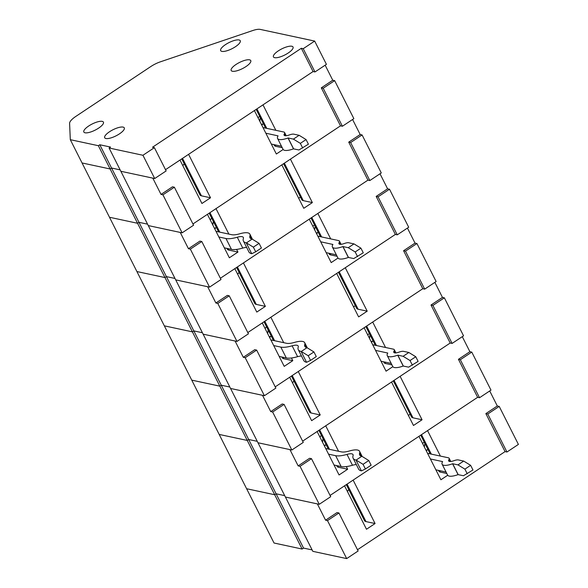 <?xml version="1.0" encoding="UTF-8"?>
<svg xmlns="http://www.w3.org/2000/svg" width="588" height="588" viewBox="0 0 588 588"><rect width="100%" height="100%" fill="white"/><g stroke="black" fill="none" stroke-linecap="round" stroke-linejoin="round"><path stroke-width="0.88" d="M160.355 61.836A13.715 4.263 -26.8 0 0 150.822 66.54L75.793 116.431A13.715 4.263 -26.8 0 0 69.597 123.355L70.303 139.687L98.365 145.706L99.798 144.758L110.529 147.059L109.096 148.007L142.943 155.269L154.394 147.654L152.498 147.25L301.321 48.282L303.224 48.694L314.668 41.079L260.234 29.4A13.715 4.263 -26.8 0 0 252.84 30.51L160.355 61.836M283.144 149.484L276.345 154.005L254.406 110.566L188.579 154.343L210.519 197.774L201.934 203.485L179.994 160.054L165.515 169.675L313.073 71.552L314.977 71.957L326.421 64.349L314.668 41.079M109.096 148.007L120.856 171.277L152.799 178.135L161.031 194.422L172.475 186.808L174.379 187.212L193.577 225.219L182.126 232.833L148.279 225.571L180.229 232.429L188.454 248.717L199.905 241.102L201.802 241.506L221 279.513L209.549 287.128L175.709 279.866L207.652 286.724L215.884 303.011L227.328 295.397L229.232 295.801L248.43 333.808L236.979 341.422L203.132 334.16L235.082 341.018L243.307 357.306L254.758 349.691L256.655 350.095L275.853 388.102L264.402 395.717L230.555 388.455L262.505 395.312L270.73 411.6L282.181 403.985L284.077 404.39L303.276 442.397L291.832 450.011L257.985 442.749L289.928 449.607L298.16 465.894L309.604 458.28L311.508 458.684L330.706 496.691L319.255 504.306L285.408 497.044L317.358 503.901L325.583 520.189L337.034 512.574L338.931 512.979L358.129 550.985L346.685 558.6L312.838 551.338L120.856 171.277L154.703 178.539L166.147 170.924L154.394 147.654M312.125 549.927L303.533 548.082L302.107 549.038L274.037 543.018L82.055 162.957L110.125 168.976L111.551 168.021L120.143 169.866L111.551 168.021L99.798 144.758M239.051 39.962A10.974 3.41 153.2 0 1 240.257 40.719A10.974 3.41 153.2 0 1 235.421 46.731A10.974 3.41 153.2 0 1 220.669 50.612A10.974 3.41 153.2 0 1 227.166 43.578A10.974 3.41 153.2 0 1 239.051 39.962A10.974 3.41 153.2 0 1 240.257 40.719A10.974 3.41 153.2 0 1 232.003 48.708A10.974 3.41 153.2 0 1 220.669 50.612A10.974 3.41 153.2 0 1 227.166 43.578A10.974 3.41 153.2 0 1 239.051 39.962M123.083 127.096A10.974 3.41 153.2 0 1 124.288 127.861A10.974 3.41 153.2 0 1 119.445 133.866A10.974 3.41 153.2 0 1 104.701 137.754A10.974 3.41 153.2 0 1 111.191 130.72A10.974 3.41 153.2 0 1 123.083 127.096A10.974 3.41 153.2 0 1 124.288 127.861A10.974 3.41 153.2 0 1 116.034 135.85A10.974 3.41 153.2 0 1 104.701 137.754A10.974 3.41 153.2 0 1 111.191 130.72A10.974 3.41 153.2 0 1 123.083 127.096M102.224 121.363A10.974 3.41 153.2 0 1 103.429 122.128A10.974 3.41 153.2 0 1 98.593 128.133A10.974 3.41 153.2 0 1 83.841 132.021A10.974 3.41 153.2 0 1 90.339 124.987A10.974 3.41 153.2 0 1 102.224 121.363A10.974 3.41 153.2 0 1 103.429 122.128A10.974 3.41 153.2 0 1 95.175 130.117A10.974 3.41 153.2 0 1 83.841 132.021A10.974 3.41 153.2 0 1 90.339 124.987A10.974 3.41 153.2 0 1 102.224 121.363M249.562 59.836A10.974 3.41 153.2 0 1 250.767 60.593A10.974 3.41 153.2 0 1 245.924 66.606A10.974 3.41 153.2 0 1 231.18 70.487A10.974 3.41 153.2 0 1 237.67 63.453A10.974 3.41 153.2 0 1 249.562 59.836A10.974 3.41 153.2 0 1 250.767 60.593A10.974 3.41 153.2 0 1 242.513 68.583A10.974 3.41 153.2 0 1 231.18 70.487A10.974 3.41 153.2 0 1 237.67 63.453A10.974 3.41 153.2 0 1 249.562 59.836M291.832 46.246A10.974 3.41 153.2 0 1 293.037 47.011A10.974 3.41 153.2 0 1 288.194 53.016A10.974 3.41 153.2 0 1 273.449 56.904A10.974 3.41 153.2 0 1 279.939 49.87A10.974 3.41 153.2 0 1 291.832 46.246A10.974 3.41 153.2 0 1 293.037 47.011A10.974 3.41 153.2 0 1 284.783 55A10.974 3.41 153.2 0 1 273.449 56.904A10.974 3.41 153.2 0 1 279.939 49.87A10.974 3.41 153.2 0 1 291.832 46.246M314.977 71.957L303.224 48.694M275.846 130.316L262.99 104.855L313.073 71.552L301.321 48.282M154.703 178.539L142.943 155.269M302.107 549.038L247.254 440.449L219.184 434.429L247.254 440.449L192.401 331.86L164.331 325.84L192.401 331.86L137.548 223.271L109.478 217.251L137.548 223.271L98.365 145.706M303.533 548.082L248.68 439.493L247.254 440.449L248.68 439.493L193.834 330.904L192.401 331.86L193.834 330.904L138.981 222.315L137.548 223.271L138.981 222.315L111.551 168.021L110.125 168.976L82.055 162.957L70.303 139.687M260.308 117.607L259.786 121.216M262.983 127.552L283.776 132.013A7.497 2.33 153.2 0 1 284.599 132.535A7.497 2.33 153.2 0 1 284.349 133.851A7.497 2.33 -26.8 0 0 284.092 135.167A7.497 2.33 -26.8 0 0 289.384 134.931A7.497 2.33 153.2 0 1 293.846 134.174L299.13 135.306L306.061 139.562L300.343 143.369L293.405 139.113L299.13 135.306M265.835 133.204L278.065 135.865A14.81 4.601 -26.8 0 0 277.565 138.459L283.048 149.323A14.81 4.601 -26.8 0 0 293.5 148.86L298.895 149.977L308.413 144.214L306.061 139.562M257.948 117.578L259.705 116.409M263.255 123.436L262.777 124.09A9.143 2.844 -26.8 0 0 261.836 125.273M271.325 144.06L281.498 146.243M293.61 148.845L288.127 137.982L293.405 139.113M277.565 138.459A14.81 4.601 -26.8 0 0 288.017 138.004L288.127 137.982M302.688 148.022L300.343 143.369M236.596 249.408L237.942 252.068L229.357 257.779L207.417 214.348L192.945 223.969L340.503 125.847L342.4 126.251L353.851 118.644L334.653 80.637L332.749 80.225L325.157 65.187M138.981 222.315L147.566 224.16L138.981 222.315M342.4 126.251L323.202 88.251L334.653 80.637M228.864 234.09L216.002 208.637L281.828 164.861L303.768 208.299L312.36 202.588L290.413 159.15L340.503 125.847L321.305 87.84L323.202 88.251M321.305 87.84L332.749 80.225M174.379 187.212L162.927 194.826L182.126 232.833M161.031 194.422L162.927 194.826M184.213 163.758L182.839 165.684M210.519 197.774L201.434 195.826A13.715 4.263 153.2 0 1 199.927 194.878L181.751 158.885M282.24 147.713L275.853 146.346A13.715 4.263 153.2 0 1 274.346 145.39L273.957 144.626M315.161 226.196L314.639 229.805M317.836 236.141L338.629 240.602A7.497 2.33 153.2 0 1 339.452 241.124A7.497 2.33 153.2 0 1 339.195 242.44A7.497 2.33 -26.8 0 0 338.945 243.755A7.497 2.33 -26.8 0 0 344.237 243.52A7.497 2.33 153.2 0 1 348.699 242.763L353.983 243.895L360.914 248.151L355.189 251.958L348.258 247.702L353.983 243.895M320.688 241.793L332.918 244.454A14.81 4.601 -26.8 0 0 332.418 247.048L337.902 257.911A14.81 4.601 -26.8 0 0 348.353 257.448L353.741 258.566L363.266 252.803L360.914 248.151M312.794 226.167L314.551 224.998M318.101 232.025L317.623 232.679A9.143 2.844 -26.8 0 0 316.682 233.862M326.171 252.649L336.343 254.832M348.464 257.426L342.98 246.57L348.258 247.702M332.418 247.048A14.81 4.601 -26.8 0 0 342.87 246.593L342.98 246.57M357.541 256.611L355.189 251.958M291.45 357.996L292.795 360.657L284.21 366.368L262.27 322.937L247.798 332.558L395.356 234.436L397.253 234.84L408.704 227.233L389.506 189.226L387.602 188.814L380.01 173.776M193.834 330.904L202.419 332.749L193.834 330.904M330.699 238.904L317.843 213.444L367.926 180.141L369.83 180.545L381.274 172.938L362.076 134.931L360.179 134.52L352.579 119.482M397.253 234.84L378.055 196.833L389.506 189.226M283.717 342.679L270.855 317.226L336.681 273.449L358.621 316.888L367.206 311.177L345.266 267.738L395.356 234.436L376.158 196.429L378.055 196.833M369.83 180.545L350.632 142.539L348.728 142.134L367.926 180.141L220.368 278.264L234.84 268.642L256.787 312.074L265.372 306.363L243.432 262.932L309.259 219.155L331.198 262.593L337.997 258.073M376.158 196.429L387.602 188.814M229.232 295.801L217.781 303.415L236.979 341.422M215.884 303.011L217.781 303.415M166.404 276.61L174.996 278.455L166.404 276.61L164.971 277.565L166.404 276.61M136.908 271.546L164.971 277.565L136.908 271.546M239.066 272.347L237.692 274.273M265.372 306.363L256.287 304.415A13.715 4.263 153.2 0 1 254.78 303.467L236.604 267.474M337.093 256.302L330.706 254.935A13.715 4.263 153.2 0 1 329.192 253.979L328.81 253.215M370.014 334.785L369.484 338.394M372.689 344.73L393.482 349.191A7.497 2.33 153.2 0 1 394.305 349.713A7.497 2.33 153.2 0 1 394.048 351.029A7.497 2.33 -26.8 0 0 393.798 352.344A7.497 2.33 -26.8 0 0 399.09 352.109A7.497 2.33 153.2 0 1 403.552 351.352L408.836 352.484L415.767 356.74L410.042 360.547L403.111 356.291L408.836 352.484M375.541 350.382L387.771 353.043A14.81 4.601 -26.8 0 0 387.272 355.637L392.755 366.5A14.81 4.601 -26.8 0 0 403.206 366.037L408.594 367.155L418.119 361.392L415.767 356.74M367.647 334.756L369.404 333.587M372.954 340.614L372.476 341.268A9.143 2.844 -26.8 0 0 371.535 342.451M381.024 361.238L391.196 363.421M403.317 366.015L397.826 355.159L403.111 356.291M387.272 355.637A14.81 4.601 -26.8 0 0 397.723 355.181L397.826 355.159M412.394 365.199L410.042 360.547M346.303 466.585L347.648 469.246L339.063 474.957L317.123 431.526L302.644 441.147L450.21 343.024L452.106 343.429L463.55 335.821L444.352 297.815L442.455 297.403L434.863 282.365M248.68 439.493L257.272 441.338L248.68 439.493M385.552 347.493L372.696 322.033L422.779 288.73L424.676 289.134L436.127 281.527L416.929 243.52L415.032 243.109L407.433 228.071M452.106 343.429L432.908 305.422L444.352 297.815M338.563 451.268L325.708 425.815L391.535 382.038L413.474 425.477L422.059 419.766L400.119 376.327L450.21 343.024L431.011 305.018L432.908 305.422M424.676 289.134L405.477 251.127L403.581 250.723L422.779 288.73L275.221 386.853L289.693 377.231L311.633 420.663L320.225 414.952L298.278 371.52L364.112 327.744L386.051 371.182L392.85 366.662M431.011 305.018L442.455 297.403M284.077 404.39L272.634 412.004L291.832 450.011M270.73 411.6L272.634 412.004M221.257 385.199L229.842 387.044L221.257 385.199L219.824 386.154L221.257 385.199M191.761 380.135L219.824 386.154L191.761 380.135M293.919 380.936L292.537 382.861M320.225 414.952L311.14 413.004A13.715 4.263 153.2 0 1 309.633 412.056L291.45 376.063M391.946 364.891L385.552 363.524A13.715 4.263 153.2 0 1 384.045 362.568L383.663 361.804M424.859 443.374L424.338 446.983M427.542 453.319L448.328 457.78A7.497 2.33 153.2 0 1 449.159 458.302A7.497 2.33 153.2 0 1 448.901 459.618A7.497 2.33 -26.8 0 0 448.651 460.933A7.497 2.33 -26.8 0 0 453.936 460.698A7.497 2.33 153.2 0 1 458.405 459.941L463.689 461.073L470.62 465.329L464.895 469.136L457.964 464.88L463.689 461.073M430.394 458.971L442.624 461.602A14.81 4.601 -26.8 0 0 442.117 464.226L447.608 475.089A14.81 4.601 -26.8 0 0 458.059 474.626L463.447 475.743L472.972 469.981L470.62 465.329M422.5 443.345L424.257 442.176M427.807 449.203L427.329 449.857A9.143 2.844 -26.8 0 0 426.388 451.04M435.877 469.827L446.049 472.01M458.17 474.604L452.679 463.748L457.964 464.88M442.117 464.226A14.81 4.601 -26.8 0 0 452.569 463.77L452.679 463.748M467.247 473.788L464.895 469.136M357.497 549.736L505.055 451.613L506.959 452.018L518.403 444.41L499.205 406.404L497.308 405.992L489.716 390.954M440.405 456.082L427.55 430.622L477.632 397.319L479.529 397.723L490.98 390.116L471.782 352.109L469.885 351.697L462.286 336.659M506.959 452.018L487.761 414.011L499.205 406.404M505.055 451.613L485.857 413.607L487.761 414.011M479.529 397.723L460.33 359.716L458.434 359.312L477.632 397.319L330.074 495.441L344.546 485.82L366.486 529.251L375.078 523.54L353.131 480.109L418.957 436.333L440.904 479.771L447.703 475.251M485.857 413.607L497.308 405.992M338.931 512.979L327.487 520.593L346.685 558.6M325.583 520.189L327.487 520.593M276.11 493.788L284.695 495.633L276.11 493.788L274.677 494.743L276.11 493.788M246.607 488.724L274.677 494.743L246.607 488.724M348.765 489.525L347.39 491.45M375.078 523.54L365.993 521.593A13.715 4.263 153.2 0 1 364.486 520.645L346.303 484.652M446.799 473.48L440.405 472.113A13.715 4.263 153.2 0 1 438.898 471.157L438.508 470.393M213.319 221.382L212.797 224.991M216.266 227.218L215.789 227.872A9.143 2.844 -26.8 0 0 214.848 229.055M231.444 249.363L225.961 238.507A25.6 7.953 153.2 0 0 237.28 237.221L242.763 248.077A25.6 7.953 153.2 0 1 231.444 249.363L224.337 247.835M259.08 243.344L252.142 239.088L246.416 242.895L253.354 247.144L259.08 243.344L261.425 247.996L255.706 251.804L251.723 253.715A25.6 7.953 153.2 0 1 248.908 251.936L243.425 241.073A25.6 7.953 153.2 0 1 243.366 238.522A10.974 3.41 153.2 0 0 243.336 237.434A10.974 3.41 153.2 0 0 237.28 237.221M242.763 248.077A10.974 3.41 153.2 0 1 246.637 247.43M225.961 238.507L218.846 236.979M246.416 242.895L246.24 242.851A25.6 7.953 153.2 0 1 243.425 241.073M215.994 231.334L231.687 234.7A18.287 5.682 -26.8 0 0 239.772 233.781A18.287 5.682 153.2 0 1 249.863 234.134A18.287 5.682 153.2 0 1 249.907 235.957A18.287 5.682 -26.8 0 0 249.951 237.78A18.287 5.682 -26.8 0 0 251.965 239.051L252.142 239.088M255.706 251.804L253.354 247.144M298.689 198.244L301.218 196.561M350.632 142.539L362.076 134.931M348.728 142.134L360.179 134.52M201.802 241.506L190.35 249.121L209.549 287.128M188.454 248.717L190.35 249.121M211.636 218.052L210.261 219.978M237.942 252.068L228.864 250.12A13.715 4.263 153.2 0 1 227.358 249.172L226.968 248.401M312.36 202.588L303.276 200.64A13.715 4.263 153.2 0 1 301.769 199.685L283.585 163.692M268.172 329.971L267.65 333.58M271.119 335.799L270.642 336.461A9.143 2.844 -26.8 0 0 269.701 337.644M286.297 357.952L280.814 347.096A25.6 7.953 153.2 0 0 292.133 345.81L297.616 356.666A25.6 7.953 153.2 0 1 286.297 357.952L279.19 356.424M313.926 351.933L306.995 347.677L301.269 351.484L308.208 355.733L313.926 351.933L316.278 356.585L310.552 360.393L306.576 362.304A25.6 7.953 153.2 0 1 303.761 360.525L298.278 349.662A25.6 7.953 153.2 0 1 298.219 347.111A10.974 3.41 153.2 0 0 298.19 346.023A10.974 3.41 153.2 0 0 292.133 345.81M297.616 356.666A10.974 3.41 153.2 0 1 301.49 356.019M280.814 347.096L273.699 345.568M301.269 351.484L301.093 351.44A25.6 7.953 153.2 0 1 298.278 349.662M270.847 339.923L286.54 343.289A18.287 5.682 -26.8 0 0 294.625 342.37A18.287 5.682 153.2 0 1 304.716 342.723A18.287 5.682 153.2 0 1 304.76 344.546A18.287 5.682 -26.8 0 0 304.804 346.361A18.287 5.682 -26.8 0 0 306.818 347.64L306.995 347.677M310.552 360.393L308.208 355.733M353.542 306.833L356.071 305.15M405.477 251.127L416.929 243.52M403.581 250.723L415.032 243.109M256.655 350.095L245.203 357.71L264.402 395.717M243.307 357.306L245.203 357.71M266.489 326.641L265.114 328.567M292.795 360.657L283.717 358.709A13.715 4.263 153.2 0 1 282.211 357.761L281.821 356.989M367.206 311.177L358.129 309.229A13.715 4.263 153.2 0 1 356.622 308.274L338.438 272.281M323.025 438.56L322.503 442.169M325.972 444.388L325.495 445.05A9.143 2.844 -26.8 0 0 324.554 446.233M341.15 466.541L335.667 455.685A25.6 7.953 153.2 0 0 346.986 454.399L352.469 465.255A25.6 7.953 153.2 0 1 341.15 466.541L334.043 465.012M368.779 460.522L361.848 456.266L356.122 460.073L363.061 464.322L368.779 460.522L371.131 465.174L365.405 468.981L361.429 470.892A25.6 7.953 153.2 0 1 358.614 469.114L353.131 458.25A25.6 7.953 153.2 0 1 353.072 455.7A10.974 3.41 153.2 0 0 353.043 454.612A10.974 3.41 153.2 0 0 346.986 454.399M352.469 465.255A10.974 3.41 153.2 0 1 356.343 464.608M335.667 455.685L328.552 454.156M356.122 460.073L355.946 460.029A25.6 7.953 153.2 0 1 353.131 458.25M325.701 448.512L341.393 451.878A18.287 5.682 -26.8 0 0 349.478 450.959A18.287 5.682 153.2 0 1 359.569 451.312A18.287 5.682 153.2 0 1 359.613 453.135A18.287 5.682 -26.8 0 0 359.658 454.95A18.287 5.682 -26.8 0 0 361.664 456.229L361.848 456.266M365.405 468.981L363.061 464.322M408.395 415.422L410.924 413.739M460.33 359.716L471.782 352.109M458.434 359.312L469.885 351.697M311.508 458.684L300.056 466.299L319.255 504.306M298.16 465.894L300.056 466.299M321.342 435.23L319.968 437.156M347.648 469.246L338.57 467.298A13.715 4.263 153.2 0 1 337.056 466.35L336.674 465.578M422.059 419.766L412.982 417.818A13.715 4.263 153.2 0 1 411.475 416.863L393.291 380.87M285.298 135.74L284.349 133.851M262.777 124.09L261.381 124.369M293.5 148.86L288.017 138.004M201.434 195.826L182.515 158.37M275.853 146.346L275.103 144.868M266.768 128.368L256.927 108.89M340.151 244.329L339.195 242.44M317.623 232.679L316.226 232.958M348.353 257.448L342.87 246.593M256.287 304.415L237.368 266.959M330.706 254.935L329.956 253.457M321.621 236.957L311.78 217.479M395.004 352.918L394.048 351.029M372.476 341.268L371.079 341.547M403.206 366.037L397.723 355.181M311.14 413.004L292.221 375.548M385.552 363.524L384.809 362.046M376.474 345.546L366.633 326.068M449.857 461.506L448.901 459.618M427.329 449.857L425.933 450.136M458.059 474.626L452.569 463.77M365.993 521.593L347.074 484.137M440.405 472.113L439.662 470.635M431.327 454.134L421.486 434.657M215.789 227.872L214.392 228.151M246.24 242.851L251.723 253.715M249.907 235.957L251.392 238.89M228.864 250.12L228.122 248.65M219.78 232.142L209.945 212.665M303.276 200.64L284.357 163.185M270.642 336.461L269.245 336.74M301.093 351.44L306.576 362.304M304.76 344.546L306.245 347.479M283.717 358.709L282.968 357.239M274.633 340.731L264.791 321.254M358.129 309.229L339.21 271.774M325.495 445.05L324.091 445.329M355.946 460.029L361.429 470.892M359.613 453.135L361.098 456.067M338.57 467.298L337.821 465.828M329.486 449.32L319.644 429.843M412.982 417.818L394.063 380.363M284.599 132.535L286.209 135.725M256.162 109.397L265.614 128.118M339.452 241.124L341.062 244.314M311.015 217.986L320.467 236.707M394.305 349.713L395.915 352.903M365.868 326.575L375.32 345.296M449.159 458.302L450.768 461.492M420.721 435.164L430.173 453.885M252.472 239.287L249.863 234.134M209.174 213.179L218.633 231.9M307.318 347.875L304.716 342.723M264.027 321.768L273.486 340.489M362.171 456.464L359.569 451.312M318.88 430.357L328.332 449.078"/></g></svg>
